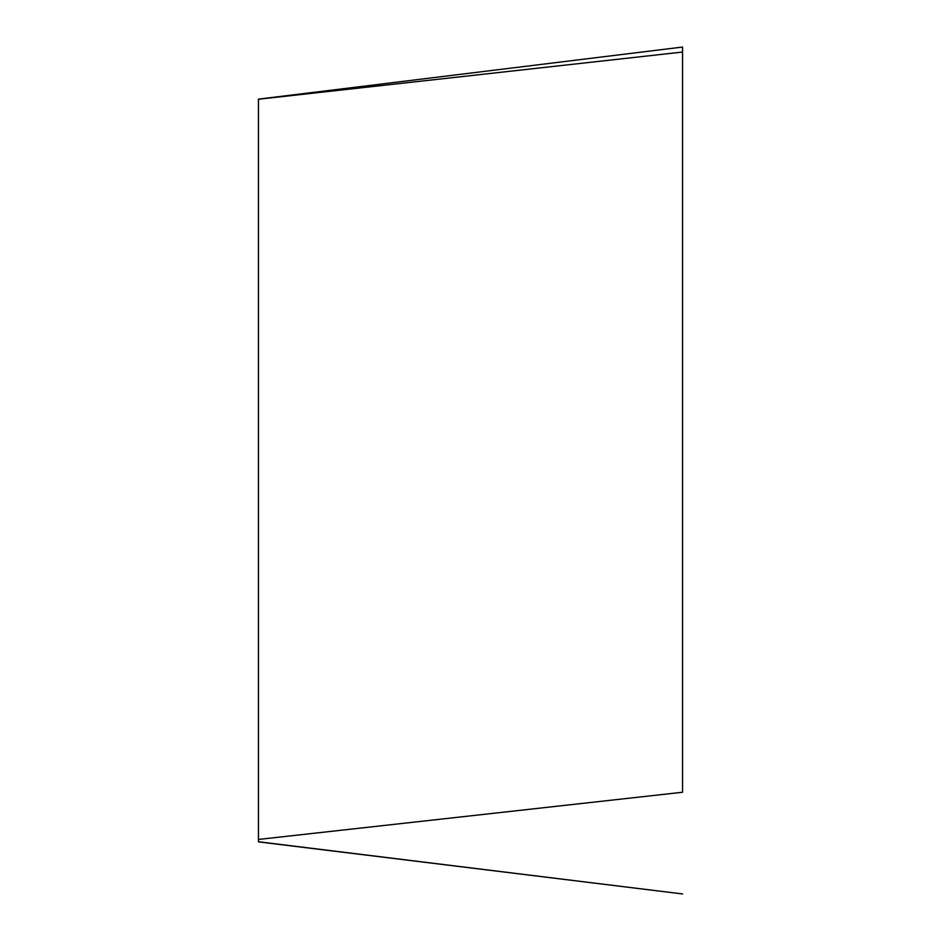 <?xml version="1.0" encoding="UTF-8"?>
<svg xmlns="http://www.w3.org/2000/svg" width="941" height="941" viewBox="0 0 941 941"><rect width="100%" height="100%" fill="white"/><g stroke="black" fill="none" stroke-linecap="round" stroke-linejoin="round"><path stroke-width="1.41" d="M258.446 839.443L682.554 792.251L682.554 47.05L258.446 99.123L258.446 841.877L682.554 893.95L258.446 841.748M682.554 792.251L682.554 52.049L258.446 99.252M682.554 52.049L682.554 47.05"/></g></svg>
